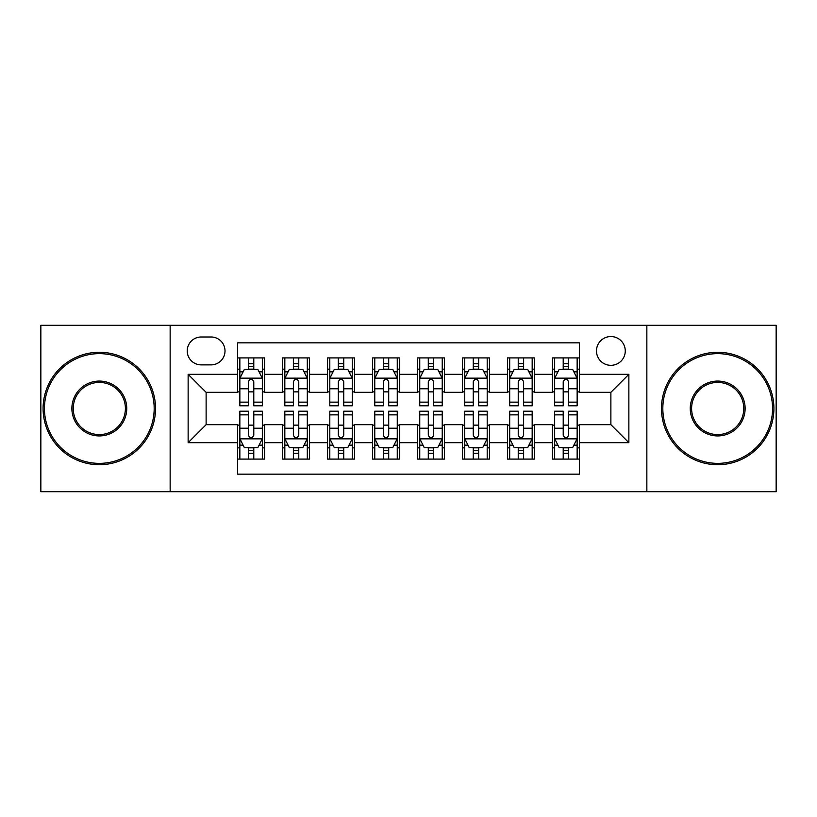 <?xml version="1.0" encoding="UTF-8"?>
<svg xmlns="http://www.w3.org/2000/svg" width="817" height="817" viewBox="0 0 817 817"><rect width="100%" height="100%" fill="white"/><g stroke="black" fill="none" stroke-linecap="round" stroke-linejoin="round"><path stroke-width="1.23" d="M610.881 336.543A14.389 14.389 0 0 0 596.481 350.932A14.389 14.389 0 0 0 610.881 365.322A14.389 14.389 0 0 0 625.271 350.932A14.389 14.389 0 0 0 610.881 336.543M646.85 491.701L776.15 491.701L776.15 325.299L646.85 325.299L646.85 491.701L170.15 491.701L170.15 325.299L40.85 325.299L40.85 491.701L170.15 491.701M579.396 357.907L552.415 357.907L552.415 374.319L534.42 374.319L534.42 392.313L552.415 392.313L552.415 374.319M534.42 374.319L534.42 357.907L507.439 357.907L507.439 374.319L489.454 374.319L489.454 392.313L507.439 392.313L507.439 374.319M489.454 374.319L489.454 357.907L462.463 357.907L462.463 374.319L444.479 374.319L444.479 392.313L462.463 392.313L462.463 374.319M444.479 374.319L444.479 357.907L417.497 357.907L417.497 374.319L399.503 374.319L399.503 392.313L417.497 392.313L417.497 374.319M399.503 374.319L399.503 357.907L372.521 357.907L372.521 374.319L354.537 374.319L354.537 392.313L372.521 392.313L372.521 374.319M354.537 374.319L354.537 357.907L327.546 357.907L327.546 374.319L309.561 374.319L309.561 392.313L327.546 392.313L327.546 374.319M309.561 374.319L309.561 357.907L282.58 357.907L282.58 392.313L264.585 392.313L264.585 357.907L237.604 357.907M237.604 459.093L264.585 459.093L264.585 424.687L282.58 424.687L282.58 459.093L309.561 459.093L309.561 424.687L327.546 424.687L327.546 442.681L309.561 442.681M327.546 442.681L327.546 459.093L354.537 459.093L354.537 424.687L372.521 424.687L372.521 442.681L354.537 442.681M372.521 442.681L372.521 459.093L399.503 459.093L399.503 424.687L417.497 424.687L417.497 442.681L399.503 442.681M417.497 442.681L417.497 459.093L444.479 459.093L444.479 424.687L462.463 424.687L462.463 442.681L444.479 442.681M462.463 442.681L462.463 459.093L489.454 459.093L489.454 424.687L507.439 424.687L507.439 442.681L489.454 442.681M507.439 442.681L507.439 459.093L534.42 459.093L534.42 424.687L552.415 424.687L552.415 442.681L534.42 442.681M201.176 364.872L211.072 364.872A13.94 13.94 0 0 0 225.012 350.932A13.94 13.94 0 0 0 211.072 336.992L201.176 336.992A13.94 13.94 0 0 0 187.236 350.932A13.94 13.94 0 0 0 201.176 364.872M646.85 325.299L170.15 325.299M579.396 374.319L579.396 342.844L237.604 342.844L237.604 392.313L206.119 392.313L206.119 424.687L237.604 424.687L237.604 474.156L579.396 474.156L579.396 424.687L610.881 424.687L610.881 392.313L579.396 392.313L579.396 374.319L628.865 374.319L628.865 442.681L579.396 442.681M237.604 442.681L188.135 442.681L188.135 374.319L237.604 374.319M552.415 442.681L552.415 459.093L579.396 459.093M237.604 369.151L239.851 369.151M248.399 369.151L253.791 369.151M262.339 369.151L264.585 369.151M237.604 391.864L239.851 391.864M248.399 391.864L253.791 391.864M262.339 391.864L264.585 391.864M237.604 425.136L239.851 425.136M248.399 425.136L253.791 425.136M262.339 425.136L264.585 425.136M237.604 447.849L239.851 447.849M248.399 447.849L253.791 447.849M262.339 447.849L264.585 447.849M282.58 391.864L284.827 391.864M293.374 391.864L298.767 391.864M307.315 391.864L309.561 391.864M282.58 369.151L284.827 369.151M293.374 369.151L298.767 369.151M307.315 369.151L309.561 369.151M282.58 425.136L284.827 425.136M293.374 425.136L298.767 425.136M307.315 425.136L309.561 425.136M282.58 447.849L284.827 447.849M293.374 447.849L298.767 447.849M307.315 447.849L309.561 447.849M327.546 425.136L329.802 425.136M338.34 425.136L343.743 425.136M352.28 425.136L354.537 425.136M327.546 447.849L329.802 447.849M338.34 447.849L343.743 447.849M352.28 447.849L354.537 447.849M327.546 369.151L329.802 369.151M338.34 369.151L343.743 369.151M352.28 369.151L354.537 369.151M327.546 391.864L329.802 391.864M338.34 391.864L343.743 391.864M352.28 391.864L354.537 391.864M372.521 425.136L374.768 425.136M383.316 425.136L388.708 425.136M397.256 425.136L399.503 425.136M372.521 447.849L374.768 447.849M383.316 447.849L388.708 447.849M397.256 447.849L399.503 447.849M372.521 369.151L374.768 369.151M383.316 369.151L388.708 369.151M397.256 369.151L399.503 369.151M372.521 391.864L374.768 391.864M383.316 391.864L388.708 391.864M397.256 391.864L399.503 391.864M417.497 425.136L419.744 425.136M428.292 425.136L433.684 425.136M442.232 425.136L444.479 425.136M417.497 447.849L419.744 447.849M428.292 447.849L433.684 447.849M442.232 447.849L444.479 447.849M417.497 369.151L419.744 369.151M428.292 369.151L433.684 369.151M442.232 369.151L444.479 369.151M417.497 391.864L419.744 391.864M428.292 391.864L433.684 391.864M442.232 391.864L444.479 391.864M462.463 425.136L464.72 425.136M473.257 425.136L478.66 425.136M487.198 425.136L489.454 425.136M462.463 447.849L464.72 447.849M473.257 447.849L478.66 447.849M487.198 447.849L489.454 447.849M462.463 369.151L464.72 369.151M473.257 369.151L478.66 369.151M487.198 369.151L489.454 369.151M462.463 391.864L464.72 391.864M473.257 391.864L478.66 391.864M487.198 391.864L489.454 391.864M507.439 425.136L509.685 425.136M518.233 425.136L523.626 425.136M532.173 425.136L534.42 425.136M507.439 447.849L509.685 447.849M518.233 447.849L523.626 447.849M532.173 447.849L534.42 447.849M507.439 369.151L509.685 369.151M518.233 369.151L523.626 369.151M532.173 369.151L534.42 369.151M507.439 391.864L509.685 391.864M518.233 391.864L523.626 391.864M532.173 391.864L534.42 391.864M552.415 425.136L554.661 425.136M563.209 425.136L568.601 425.136M577.149 425.136L579.396 425.136M552.415 447.849L554.661 447.849M563.209 447.849L568.601 447.849M577.149 447.849L579.396 447.849M552.415 369.151L554.661 369.151M563.209 369.151L568.601 369.151M577.149 369.151L579.396 369.151M552.415 391.864L554.661 391.864M563.209 391.864L568.601 391.864M577.149 391.864L579.396 391.864M206.119 392.313L188.135 374.319M206.119 424.687L188.135 442.681M628.865 374.319L610.881 392.313M628.865 442.681L610.881 424.687M253.791 363.749L248.399 363.749M262.339 402.138L253.791 402.138L253.791 405.804L262.339 405.804L262.339 378.373L257.845 369.376L244.354 369.376L239.851 378.373L239.851 405.804L248.399 405.804L248.399 402.138L239.851 402.138M239.851 378.373L239.851 357.907M262.339 378.373L262.339 357.907M248.399 369.376L248.399 357.907M253.791 357.907L253.791 369.376M253.791 402.138L253.791 381.743C251.993 378.281 250.196 378.281 248.399 381.743L248.399 402.138M248.399 453.251L253.791 453.251M239.851 414.862L248.399 414.862L248.399 411.196L239.851 411.196L239.851 438.627L244.354 447.624L257.845 447.624L262.339 438.627L262.339 411.196L253.791 411.196L253.791 414.862L262.339 414.862M262.339 438.627L262.339 459.093M239.851 438.627L239.851 459.093M253.791 447.624L253.791 459.093M248.399 459.093L248.399 447.624M248.399 414.862L248.399 435.257C250.196 438.719 251.993 438.719 253.791 435.257L253.791 414.862M99.317 353.638A54.862 54.862 0 0 0 44.445 408.5A54.862 54.862 0 0 0 99.317 463.362A54.862 54.862 0 0 0 154.178 408.5A54.862 54.862 0 0 0 99.317 353.638M99.317 464.72A56.22 56.22 0 0 1 43.097 408.5A56.22 56.22 0 0 1 99.317 352.28A56.22 56.22 0 0 1 155.526 408.5A56.22 56.22 0 0 1 99.317 464.72M99.317 381.069A27.431 27.431 0 0 1 126.747 408.5A27.431 27.431 0 0 1 99.317 435.931A27.431 27.431 0 0 1 71.886 408.5A27.431 27.431 0 0 1 99.317 381.069M99.317 434.583A26.083 26.083 0 0 0 125.399 408.5A26.083 26.083 0 0 0 99.317 382.417A26.083 26.083 0 0 0 73.234 408.5A26.083 26.083 0 0 0 99.317 434.583M717.683 353.638A54.862 54.862 0 0 0 662.822 408.5A54.862 54.862 0 0 0 717.683 463.362A54.862 54.862 0 0 0 772.555 408.5A54.862 54.862 0 0 0 717.683 353.638M717.683 464.72A56.22 56.22 0 0 1 661.474 408.5A56.22 56.22 0 0 1 717.683 352.28A56.22 56.22 0 0 1 773.903 408.5A56.22 56.22 0 0 1 717.683 464.72M717.683 381.069A27.431 27.431 0 0 1 745.114 408.5A27.431 27.431 0 0 1 717.683 435.931A27.431 27.431 0 0 1 690.253 408.5A27.431 27.431 0 0 1 717.683 381.069M717.683 434.583A26.083 26.083 0 0 0 743.766 408.5A26.083 26.083 0 0 0 717.683 382.417A26.083 26.083 0 0 0 691.601 408.5A26.083 26.083 0 0 0 717.683 434.583M298.767 363.749L293.374 363.749M307.315 402.138L298.767 402.138L298.767 405.804L307.315 405.804L307.315 378.373L302.811 369.376L289.32 369.376L284.827 378.373L284.827 405.804L293.374 405.804L293.374 402.138L284.827 402.138M284.827 378.373L284.827 357.907M307.315 378.373L307.315 357.907M293.374 369.376L293.374 357.907M298.767 357.907L298.767 369.376M298.767 402.138L298.767 381.743C296.969 378.281 295.172 378.281 293.374 381.743L293.374 402.138M343.743 363.749L338.34 363.749M352.28 402.138L343.743 402.138L343.743 405.804L352.28 405.804L352.28 378.373L347.787 369.376L334.296 369.376L329.802 378.373L329.802 405.804L338.34 405.804L338.34 402.138L329.802 402.138M329.802 378.373L329.802 357.907M352.28 378.373L352.28 357.907M338.34 369.376L338.34 357.907M343.743 357.907L343.743 369.376M343.743 402.138L343.743 381.743C341.945 378.281 340.148 378.281 338.34 381.743L338.34 402.138M388.708 363.749L383.316 363.749M397.256 402.138L388.708 402.138L388.708 405.804L397.256 405.804L397.256 378.373L392.763 369.376L379.272 369.376L374.768 378.373L374.768 405.804L383.316 405.804L383.316 402.138L374.768 402.138M374.768 378.373L374.768 357.907M397.256 378.373L397.256 357.907M383.316 369.376L383.316 357.907M388.708 357.907L388.708 369.376M388.708 402.138L388.708 381.743C386.911 378.281 385.113 378.281 383.316 381.743L383.316 402.138M433.684 363.749L428.292 363.749M442.232 402.138L433.684 402.138L433.684 405.804L442.232 405.804L442.232 378.373L437.728 369.376L424.237 369.376L419.744 378.373L419.744 405.804L428.292 405.804L428.292 402.138L419.744 402.138M419.744 378.373L419.744 357.907M442.232 378.373L442.232 357.907M428.292 369.376L428.292 357.907M433.684 357.907L433.684 369.376M433.684 402.138L433.684 381.743C431.887 378.281 430.089 378.281 428.292 381.743L428.292 402.138M293.374 453.251L298.767 453.251M284.827 414.862L293.374 414.862L293.374 411.196L284.827 411.196L284.827 438.627L289.32 447.624L302.811 447.624L307.315 438.627L307.315 411.196L298.767 411.196L298.767 414.862L307.315 414.862M307.315 438.627L307.315 459.093M284.827 438.627L284.827 459.093M298.767 447.624L298.767 459.093M293.374 459.093L293.374 447.624M293.374 414.862L293.374 435.257C295.172 438.719 296.969 438.719 298.767 435.257L298.767 414.862M338.34 453.251L343.743 453.251M329.802 414.862L338.34 414.862L338.34 411.196L329.802 411.196L329.802 438.627L334.296 447.624L347.787 447.624L352.28 438.627L352.28 411.196L343.743 411.196L343.743 414.862L352.28 414.862M352.28 438.627L352.28 459.093M329.802 438.627L329.802 459.093M343.743 447.624L343.743 459.093M338.34 459.093L338.34 447.624M338.34 414.862L338.34 435.257C340.138 438.719 341.935 438.719 343.743 435.257L343.743 414.862M383.316 453.251L388.708 453.251M374.768 414.862L383.316 414.862L383.316 411.196L374.768 411.196L374.768 438.627L379.272 447.624L392.763 447.624L397.256 438.627L397.256 411.196L388.708 411.196L388.708 414.862L397.256 414.862M397.256 438.627L397.256 459.093M374.768 438.627L374.768 459.093M388.708 447.624L388.708 459.093M383.316 459.093L383.316 447.624M383.316 414.862L383.316 435.257C385.113 438.719 386.911 438.719 388.708 435.257L388.708 414.862M428.292 453.251L433.684 453.251M419.744 414.862L428.292 414.862L428.292 411.196L419.744 411.196L419.744 438.627L424.237 447.624L437.728 447.624L442.232 438.627L442.232 411.196L433.684 411.196L433.684 414.862L442.232 414.862M442.232 438.627L442.232 459.093M419.744 438.627L419.744 459.093M433.684 447.624L433.684 459.093M428.292 459.093L428.292 447.624M428.292 414.862L428.292 435.257C430.089 438.719 431.887 438.719 433.684 435.257L433.684 414.862M478.66 363.749L473.257 363.749M487.198 402.138L478.66 402.138L478.66 405.804L487.198 405.804L487.198 378.373L482.704 369.376L469.213 369.376L464.72 378.373L464.72 405.804L473.257 405.804L473.257 402.138L464.72 402.138M464.72 378.373L464.72 357.907M487.198 378.373L487.198 357.907M473.257 369.376L473.257 357.907M478.66 357.907L478.66 369.376M478.66 402.138L478.66 381.743C476.862 378.281 475.065 378.281 473.257 381.743L473.257 402.138M473.257 453.251L478.66 453.251M464.72 414.862L473.257 414.862L473.257 411.196L464.72 411.196L464.72 438.627L469.213 447.624L482.704 447.624L487.198 438.627L487.198 411.196L478.66 411.196L478.66 414.862L487.198 414.862M487.198 438.627L487.198 459.093M464.72 438.627L464.72 459.093M478.66 447.624L478.66 459.093M473.257 459.093L473.257 447.624M473.257 414.862L473.257 435.257C475.055 438.719 476.852 438.719 478.66 435.257L478.66 414.862M523.626 363.749L518.233 363.749M532.173 402.138L523.626 402.138L523.626 405.804L532.173 405.804L532.173 378.373L527.68 369.376L514.189 369.376L509.685 378.373L509.685 405.804L518.233 405.804L518.233 402.138L509.685 402.138M509.685 378.373L509.685 357.907M532.173 378.373L532.173 357.907M518.233 369.376L518.233 357.907M523.626 357.907L523.626 369.376M523.626 402.138L523.626 381.743C521.828 378.281 520.031 378.281 518.233 381.743L518.233 402.138M518.233 453.251L523.626 453.251M509.685 414.862L518.233 414.862L518.233 411.196L509.685 411.196L509.685 438.627L514.189 447.624L527.68 447.624L532.173 438.627L532.173 411.196L523.626 411.196L523.626 414.862L532.173 414.862M532.173 438.627L532.173 459.093M509.685 438.627L509.685 459.093M523.626 447.624L523.626 459.093M518.233 459.093L518.233 447.624M518.233 414.862L518.233 435.257C520.031 438.719 521.828 438.719 523.626 435.257L523.626 414.862M568.601 363.749L563.209 363.749M577.149 402.138L568.601 402.138L568.601 405.804L577.149 405.804L577.149 378.373L572.646 369.376L559.155 369.376L554.661 378.373L554.661 405.804L563.209 405.804L563.209 402.138L554.661 402.138M554.661 378.373L554.661 357.907M577.149 378.373L577.149 357.907M563.209 369.376L563.209 357.907M568.601 357.907L568.601 369.376M568.601 402.138L568.601 381.743C566.804 378.281 565.007 378.281 563.209 381.743L563.209 402.138M563.209 453.251L568.601 453.251M554.661 414.862L563.209 414.862L563.209 411.196L554.661 411.196L554.661 438.627L559.155 447.624L572.646 447.624L577.149 438.627L577.149 411.196L568.601 411.196L568.601 414.862L577.149 414.862M577.149 438.627L577.149 459.093M554.661 438.627L554.661 459.093M568.601 447.624L568.601 459.093M563.209 459.093L563.209 447.624M563.209 414.862L563.209 435.257C565.007 438.719 566.804 438.719 568.601 435.257L568.601 414.862M282.58 442.681L264.585 442.681M282.58 374.319L264.585 374.319M262.226 378.148L239.963 378.148M239.851 371.847L243.109 371.847M259.081 371.847L262.339 371.847M248.399 388.79L239.851 388.79M262.339 388.79L253.791 388.79M253.791 366.619L248.399 366.619M239.963 438.852L262.226 438.852M262.339 445.153L259.081 445.153M243.109 445.153L239.851 445.153M253.791 428.21L262.339 428.21M239.851 428.21L248.399 428.21M248.399 450.381L253.791 450.381M307.202 378.148L284.939 378.148M284.827 371.847L288.084 371.847M304.057 371.847L307.315 371.847M293.374 388.79L284.827 388.79M307.315 388.79L298.767 388.79M298.767 366.619L293.374 366.619M352.168 378.148L329.915 378.148M329.802 371.847L333.06 371.847M349.022 371.847L352.28 371.847M338.34 388.79L329.802 388.79M352.28 388.79L343.743 388.79M343.743 366.619L338.34 366.619M397.144 378.148L374.88 378.148M374.768 371.847L378.026 371.847M393.998 371.847L397.256 371.847M383.316 388.79L374.768 388.79M397.256 388.79L388.708 388.79M388.708 366.619L383.316 366.619M442.12 378.148L419.856 378.148M419.744 371.847L423.002 371.847M438.974 371.847L442.232 371.847M428.292 388.79L419.744 388.79M442.232 388.79L433.684 388.79M433.684 366.619L428.292 366.619M284.939 438.852L307.202 438.852M307.315 445.153L304.057 445.153M288.084 445.153L284.827 445.153M298.767 428.21L307.315 428.21M284.827 428.21L293.374 428.21M293.374 450.381L298.767 450.381M329.915 438.852L352.168 438.852M352.28 445.153L349.022 445.153M333.06 445.153L329.802 445.153M343.743 428.21L352.28 428.21M329.802 428.21L338.34 428.21M338.34 450.381L343.743 450.381M374.88 438.852L397.144 438.852M397.256 445.153L393.998 445.153M378.026 445.153L374.768 445.153M388.708 428.21L397.256 428.21M374.768 428.21L383.316 428.21M383.316 450.381L388.708 450.381M419.856 438.852L442.12 438.852M442.232 445.153L438.974 445.153M423.002 445.153L419.744 445.153M433.684 428.21L442.232 428.21M419.744 428.21L428.292 428.21M428.292 450.381L433.684 450.381M487.085 378.148L464.832 378.148M464.72 371.847L467.978 371.847M483.94 371.847L487.198 371.847M473.257 388.79L464.72 388.79M487.198 388.79L478.66 388.79M478.66 366.619L473.257 366.619M464.832 438.852L487.085 438.852M487.198 445.153L483.94 445.153M467.978 445.153L464.72 445.153M478.66 428.21L487.198 428.21M464.72 428.21L473.257 428.21M473.257 450.381L478.66 450.381M532.061 378.148L509.798 378.148M509.685 371.847L512.943 371.847M528.916 371.847L532.173 371.847M518.233 388.79L509.685 388.79M532.173 388.79L523.626 388.79M523.626 366.619L518.233 366.619M509.798 438.852L532.061 438.852M532.173 445.153L528.916 445.153M512.943 445.153L509.685 445.153M523.626 428.21L532.173 428.21M509.685 428.21L518.233 428.21M518.233 450.381L523.626 450.381M577.037 378.148L554.774 378.148M554.661 371.847L557.919 371.847M573.891 371.847L577.149 371.847M563.209 388.79L554.661 388.79M577.149 388.79L568.601 388.79M568.601 366.619L563.209 366.619M554.774 438.852L577.037 438.852M577.149 445.153L573.891 445.153M557.919 445.153L554.661 445.153M568.601 428.21L577.149 428.21M554.661 428.21L563.209 428.21M563.209 450.381L568.601 450.381"/></g></svg>
